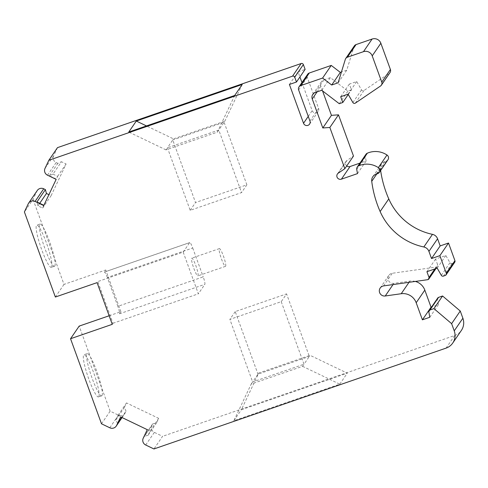 <?xml version="1.0" encoding="UTF-8"?>
<svg xmlns="http://www.w3.org/2000/svg" width="488" height="488" viewBox="0 0 488 488"><rect width="100%" height="100%" fill="white"/><g stroke="black" fill="none" stroke-linecap="round" stroke-linejoin="round"><path stroke-width="0.37" stroke-dasharray="2.44 1.83" d="M302.566 366.323L339.77 384.172L233.856 420.729L251.21 384.044L302.566 366.323L304.006 364.219L252.65 381.939L257.981 374.156L309.331 356.429L310.087 355.325L347.291 373.174L241.377 409.731L258.738 373.045L310.087 355.325M235.216 311.6L229.885 319.39L281.24 301.663L286.566 293.88L235.216 311.6L257.981 374.156L258.738 373.045M251.21 384.044L252.65 381.939L229.885 319.39M234.691 95.477L217.337 132.156L165.981 149.883L167.427 147.779L218.776 130.052L224.102 122.262L172.752 139.989L173.508 138.885L146.485 125.922M217.337 132.156L218.776 130.052L241.542 192.601L190.192 210.328L167.427 147.779L172.752 139.989L195.517 202.538L246.873 184.818L224.102 122.262L224.858 121.158L173.508 138.885M354.386 45.854A3.434 3.373 -145.6 0 0 353.952 46.75L345.315 59.383M289.408 84.454L298.052 71.828L299.925 76.97M301.962 82.57L312.174 110.636A3.434 3.373 -145.6 0 0 318.219 111.471A3.434 3.373 -145.6 0 0 318.597 108.421L307.269 77.305A3.434 3.373 34.4 0 1 307.647 74.261M242.219 84.479L224.858 121.158M165.981 149.883L128.777 132.034M52.997 174.106L57.639 176.333L56.34 179.084L49.361 175.735L52.997 174.106L61.457 161.741L66.1 163.968L51.087 195.706L48.916 194.663M43.877 205.302L42.627 208.071L37.985 205.844L36.942 201.977M117.578 423.505L115.882 419.863L118.047 415.288L120.829 416.624L120.695 416.911M147.449 429.397L150.237 430.733L148.065 435.308L144.192 436.278L147.266 429.66M339.77 384.172L347.291 373.174M281.24 301.663L304.006 364.219L309.331 356.429L286.566 293.88M233.856 420.729L241.377 409.731M338.117 82.808L346.761 70.174L353.952 46.75M183.183 252.107L189.661 242.634A6.869 1.031 -109 0 1 189.753 242.56A6.869 1.031 -109 0 1 192.717 248.002L107.342 277.465L117.852 306.336L203.221 276.867A6.869 1.031 -109 0 1 204.838 284.333L198.36 293.806L183.183 252.107L97.807 281.576L97.088 282.631M192.717 248.002L203.221 276.867M298.052 71.828L305.11 69.388M57.499 147.632L53.662 155.751A5.148 5.063 -145.6 0 0 56.138 162.559L57.822 163.364L61.457 161.741M49.361 175.735L57.822 163.364M57.639 176.333L66.1 163.968M42.627 208.071L51.087 195.706M37.985 205.844L39.717 203.307M37.301 190.466A5.148 5.063 -145.6 0 0 36.911 191.15L33.038 199.33L24.4 211.957M101.504 423.804L110.148 411.17L118.444 415.154A5.148 5.063 -145.6 0 0 125.251 412.805L126.038 411.14L124.342 407.498L126.508 402.923L158.698 418.362L156.526 422.944L152.653 423.907L151.866 425.573A5.148 5.063 -145.6 0 0 154.342 432.374L162.577 436.327L153.94 448.96M121.744 417.411L126.038 411.14M115.882 419.863L124.342 407.498M118.047 415.288L126.508 402.923M150.237 430.733L158.698 418.362M148.065 435.308L156.526 422.944M144.192 436.278L152.653 423.907M446.069 348.121L454.712 335.494L162.577 436.327M454.712 335.494A13.737 13.499 -145.6 0 0 461.38 330.419M437.736 298.009A1.714 1.69 -145.6 0 0 437.468 299.242L438.425 304.646L431.575 307.007M429.782 317.273L438.425 304.646M415.331 281.436A13.737 13.499 -145.6 0 0 409.853 281.1L393.877 283.351A5.148 5.063 34.4 0 1 388.82 275.403A5.148 5.063 34.4 0 1 392.273 273.274L436.321 267.064A1.714 1.69 -145.6 0 0 437.663 264.832L435.558 259.055L445.831 255.511L449.966 262.703A1.714 1.69 -145.6 0 0 452.028 263.477L453.913 262.831A1.714 1.69 -145.6 0 0 454.749 262.196M426.921 271.688L435.558 259.055M437.187 268.138L445.831 255.511M380.622 170.489A109.892 107.982 34.4 0 1 380.378 168.696A6.869 6.747 34.4 0 1 384.819 161.534L386.295 161.022A3.434 3.373 -145.6 0 0 387.96 159.753M365.915 154.361A3.434 3.373 -145.6 0 0 365.39 156.831L366.122 160.979L359.924 163.12M357.478 173.612L366.122 160.979M346.73 165.926A3.434 3.373 34.4 0 1 346.919 160.509L353.489 156.05M322.556 90.914L320.884 86.327A5.148 5.063 34.4 0 1 323.947 79.855L330.358 77.641L347.92 91.079L351.433 89.865L349.335 84.088L356.716 81.545L361.529 89.902A1.714 1.69 34.4 0 0 363.987 90.487L389.15 73.395A3.434 3.373 34.4 0 0 390.028 72.523M321.72 90.274L330.358 77.641M339.276 103.712L347.92 91.079M348.267 94.501L351.433 89.865M340.697 96.722L349.335 84.088M348.078 94.172L356.716 81.545M346.761 70.174L341.429 72.017M98.808 396.683A22.32 3.349 -109 0 1 98.497 396.933A22.32 3.349 -109 0 1 88.053 376.925A22.32 3.349 -109 0 1 83.936 354.733A22.32 3.349 -109 0 1 93.971 373.576A22.32 3.349 -109 0 1 98.808 396.683M110.148 411.17L79.184 326.1M109.147 315.76L120.908 311.698L119.462 313.802A6.869 1.031 71 0 0 117.852 306.336M107.342 277.465A6.869 1.031 71 0 0 104.383 272.029A6.869 1.031 71 0 0 104.286 272.103L105.725 269.998L64.001 284.4L33.038 199.33M120.908 311.698L105.725 269.998M51.637 267.095A22.32 3.349 -109 0 1 51.332 267.345A22.32 3.349 -109 0 1 40.882 247.337A22.32 3.349 -109 0 1 36.765 225.145A22.32 3.349 -109 0 1 46.805 243.982A22.32 3.349 -109 0 1 51.637 267.095M55.364 297.033L64.001 284.4M112.264 324.331L112.984 323.276L97.807 281.576M112.984 323.276L198.36 293.806M54.845 265.984A22.32 3.349 -109 0 1 54.54 266.234A22.32 3.349 -109 0 1 44.091 246.226A22.32 3.349 -109 0 1 39.973 224.035A22.32 3.349 -109 0 1 50.014 242.878A22.32 3.349 -109 0 1 54.845 265.984M102.016 395.579A22.32 3.349 -109 0 1 101.711 395.829A22.32 3.349 -109 0 1 91.262 375.821A22.32 3.349 -109 0 1 87.145 353.629A22.32 3.349 -109 0 1 97.185 372.466A22.32 3.349 -109 0 1 102.016 395.579M246.873 184.818L241.542 192.601M190.192 210.328L195.517 202.538M198.024 275.769A9.376 1.409 71 0 0 195.993 266.064A9.376 1.409 71 0 0 191.778 258.152A9.376 1.409 71 0 0 193.51 267.473A9.376 1.409 71 0 0 197.896 275.873A9.376 1.409 71 0 0 198.024 275.769M225.627 266.241A9.376 1.409 71 0 0 223.596 256.536A9.376 1.409 71 0 0 219.38 248.624A9.376 1.409 71 0 0 221.107 257.945A9.376 1.409 71 0 0 225.499 266.344A9.376 1.409 71 0 0 225.627 266.241M308.251 116.376L312.174 110.636M309.953 121.054L318.597 108.421M45.018 168.384L53.662 155.751M47.495 175.186L56.138 162.559M28.267 203.783L36.911 191.15M109.8 427.781L118.444 415.154M122.006 417.539L125.251 412.805M143.228 438.2L151.866 425.573M145.705 445.007L154.342 432.374M428.83 311.875L437.468 299.242M409.017 282.326L409.853 281.1M393.035 284.577L393.877 283.351M383.635 285.901L392.273 273.274M427.683 279.691L436.321 267.064M434.845 268.949L437.663 264.832M441.329 275.33L449.966 262.703M443.391 276.11L452.028 263.477M445.276 275.458L453.913 262.831M376.779 173.954L380.378 168.696M376.175 174.161L384.819 161.534M377.657 173.655L386.295 161.022M356.746 169.464L365.39 156.831M338.282 173.142L346.919 160.509M317.096 91.866L320.884 86.327M315.309 92.482L323.947 79.855M352.885 102.535L361.529 89.902M355.343 103.114L363.987 90.487M380.512 86.022L389.15 73.395M298.632 89.938L307.269 77.305M119.462 313.802L204.838 284.333M189.661 242.634L104.286 272.103M309.581 124.098L318.219 111.471M122.067 417.563L124.861 413.482M380.183 288.036L388.82 275.403M435.961 268.565L437.474 266.35M372.844 176.699L381.482 164.072M337.403 174.015L346.047 161.382M312.808 94.385L321.446 81.758M104.383 272.029L189.753 242.56M39.973 224.035L36.765 225.145M54.54 266.234L51.332 267.345M87.145 353.629L83.936 354.733M101.711 395.829L98.497 396.933M219.38 248.624L191.778 258.152M225.499 266.344L197.896 275.873"/><path stroke-width="0.73" d="M345.748 58.481A3.434 3.373 -145.6 0 1 347.413 57.212L356.051 44.585A3.434 3.373 -145.6 0 0 354.386 45.854L345.748 58.481A3.434 3.373 -145.6 0 0 345.315 59.383L338.117 82.808L331.7 85.022L322.592 78.056L331.236 65.422L340.337 72.395L341.429 72.017M347.413 57.212L363.462 51.673A6.869 6.747 -145.6 0 1 372.216 55.87L381.762 82.106A3.434 3.373 34.4 0 1 380.512 86.022L355.343 103.114A1.714 1.69 34.4 0 1 352.885 102.535L348.078 94.172L340.697 96.722L342.796 102.492L339.276 103.712L321.72 90.274L315.309 92.482A5.148 5.063 34.4 0 0 312.247 98.96L322.806 127.966L329.845 127.472L344.845 168.683L338.282 173.142A3.434 3.373 34.4 0 0 341.405 179.163L357.478 173.612L356.746 169.464A3.434 3.373 -145.6 0 1 358.704 165.816A20.606 20.246 -145.6 0 1 378.352 167.634A3.434 3.373 -145.6 0 1 377.657 173.655L376.175 174.161A6.869 6.747 34.4 0 0 371.734 181.322A109.892 107.982 34.4 0 0 380.134 211.536A60.787 59.725 34.4 0 0 423.822 246.977A6.869 6.747 -145.6 0 1 428.928 251.399L431.526 258.542L439.871 255.657L446.294 273.304A1.714 1.69 -145.6 0 1 445.276 275.458L443.391 276.11A1.714 1.69 -145.6 0 1 441.329 275.33L437.187 268.138L426.921 271.688L429.019 277.459A1.714 1.69 -145.6 0 1 427.683 279.691L383.635 285.901A5.148 5.063 34.4 0 0 380.115 293.611A5.148 5.063 34.4 0 0 385.233 295.984L401.209 293.727A13.737 13.499 -145.6 0 1 416.185 302.737L422.401 319.823L429.782 317.273L428.83 311.875A1.714 1.69 -145.6 0 1 429.928 310.002L433.93 308.623L451.62 323.66L454.236 330.858A13.737 13.499 -145.6 0 1 446.069 348.121L153.94 448.96L145.705 445.007A5.148 5.063 -145.6 0 1 143.228 438.2L147.266 429.66L120.652 416.886L116.608 425.432A5.148 5.063 -145.6 0 1 109.8 427.781L101.504 423.804L70.54 338.733L112.264 324.331L97.088 282.631L55.364 297.033L24.4 211.957L28.267 203.783A5.148 5.063 -145.6 0 1 35.081 201.428L43.743 205.588L56.163 179.346L47.495 175.186A5.148 5.063 -145.6 0 1 45.018 168.384L48.861 160.265L292.532 76.158A1.714 1.69 34.4 0 1 294.715 77.208L296.472 82.014L289.408 84.454L303.536 123.269A3.434 3.373 -145.6 0 0 309.581 124.098A3.434 3.373 -145.6 0 0 309.953 121.054L298.632 89.938A3.434 3.373 34.4 0 1 300.669 85.62L322.592 78.056M299.925 76.97L301.962 82.57M136.304 121.036L128.777 132.034L234.691 95.477L242.219 84.479L136.304 121.036L146.485 125.922M39.717 203.307L46.445 193.474L45.402 189.606L36.942 201.977L43.877 205.302M120.695 416.911L117.578 423.505L121.744 417.411M296.472 82.014L305.11 69.388L303.359 64.575A1.714 1.69 34.4 0 0 301.169 63.525L57.499 147.632L48.861 160.265M48.916 194.663L46.445 193.474M45.402 189.606L43.719 188.801A5.148 5.063 -145.6 0 0 37.301 190.466L28.664 203.099M452.736 343.046L461.38 330.419A13.737 13.499 -145.6 0 0 462.88 318.231L460.257 311.027L442.573 295.99L438.566 297.375A1.714 1.69 -145.6 0 0 437.736 298.009L429.092 310.636M451.62 323.66L460.257 311.027M433.93 308.623L442.573 295.99M431.575 307.007L431.044 307.19L424.822 290.11A13.737 13.499 -145.6 0 0 415.331 281.436M422.401 319.823L431.044 307.19M446.105 274.823L454.749 262.196A1.714 1.69 -145.6 0 0 454.932 260.671L448.515 243.03L440.17 245.909L437.571 238.772A6.869 6.747 -145.6 0 0 432.466 234.35A60.787 59.725 34.4 0 1 388.777 198.909A109.892 107.982 34.4 0 1 380.622 170.489M439.871 255.657L448.515 243.03M431.526 258.542L440.17 245.909M379.322 172.386L387.96 159.753A3.434 3.373 -145.6 0 0 386.996 155.007A20.606 20.246 -145.6 0 0 367.342 153.183A3.434 3.373 -145.6 0 0 365.915 154.361L357.277 166.987M359.924 163.12L350.048 166.53A3.434 3.373 34.4 0 1 346.73 165.926M344.845 168.683L353.489 156.05L338.489 114.839L331.444 115.339L322.556 90.914M329.845 127.472L338.489 114.839M322.806 127.966L331.444 115.339M342.796 102.492L348.267 94.501M372.216 55.87L380.853 43.243L390.4 69.473A3.434 3.373 34.4 0 1 390.028 72.523L381.384 85.15M380.853 43.243A6.869 6.747 -145.6 0 0 372.1 39.04L356.051 44.585M331.7 85.022L340.337 72.395M299.004 86.888L307.647 74.261A3.434 3.373 34.4 0 1 309.313 72.993L331.236 65.422M70.54 338.733L79.184 326.1L109.147 315.76M303.536 123.269L308.251 116.376M294.715 77.208L303.359 64.575M292.532 76.158L301.169 63.525M35.081 201.428L43.719 188.801M116.608 425.432L122.006 417.539M454.236 330.858L462.88 318.231M429.928 310.002L438.566 297.375M416.185 302.737L424.822 290.11M401.209 293.727L409.017 282.326M385.233 295.984L393.035 284.577M429.019 277.459L434.845 268.949M446.294 273.304L454.932 260.671M428.928 251.399L437.571 238.772M423.822 246.977L432.466 234.35M380.134 211.536L388.777 198.909M371.734 181.322L376.779 173.954M378.352 167.634L386.996 155.007M358.704 165.816L367.342 153.183M341.405 179.163L350.048 166.53M312.247 98.96L317.096 91.866M381.762 82.106L390.4 69.473M363.462 51.673L372.1 39.04M300.669 85.62L309.313 72.993M116.217 426.115L122.067 417.563M428.836 278.983L435.961 268.565"/></g></svg>
